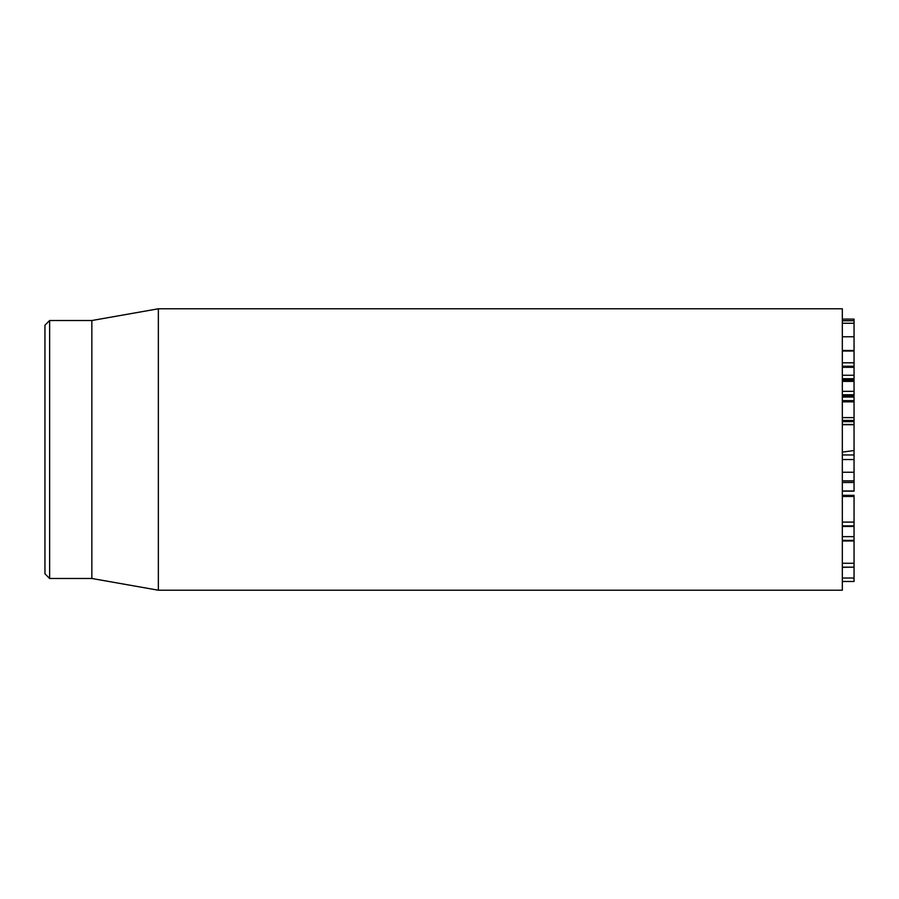 <?xml version="1.0" encoding="UTF-8"?>
<svg xmlns="http://www.w3.org/2000/svg" width="899" height="899" viewBox="0 0 899 899"><rect width="100%" height="100%" fill="white"/><g stroke="black" fill="none" stroke-linecap="round" stroke-linejoin="round"><path stroke-width="1.35" d="M842.329 491.157L854.05 491.157L854.05 479.864M854.05 581.484L842.329 581.484L854.05 581.484L854.05 567.157L842.329 567.336M842.329 567.157L854.05 567.157L854.05 540.984L842.329 540.984M854.05 539.894L854.05 526.454L842.329 526.454M854.05 525.353L854.05 496.023M842.329 480.853L854.05 480.853L854.05 400.864M842.329 472.256L854.05 472.256M842.329 459.535L854.05 459.535M842.329 421.631L854.05 421.631M842.329 417.608L854.05 417.608M854.05 395.302L854.05 379.771L842.329 379.771M842.329 391.335L854.05 391.335M854.05 379.221L854.05 367.32L842.329 367.32M842.329 375.254L854.05 375.254M854.05 366.77L854.05 351.588M842.329 362.803L854.05 362.803M842.329 400.639L854.05 400.639L854.05 396.897L842.329 396.897M842.329 397.055L854.05 397.055M842.329 350.498L854.05 350.498L854.05 319.1L842.329 319.1M842.329 336.765L854.05 336.765M842.329 320.718L854.05 320.718L842.329 320.797M842.329 449.5L842.329 308.784L158.359 308.784L158.359 590.216L842.329 590.216L842.329 449.5M44.95 449.5L44.95 573.798L49.636 578.484L49.636 320.516L44.95 325.202L44.95 449.5M49.636 578.484L91.855 578.484L91.855 320.516L49.636 320.516M842.329 452.096L854.05 450.534M842.329 490.978L854.05 490.978M842.329 482.482L854.05 482.482M842.329 578.012L854.05 578.012M842.329 563.268L854.05 563.268M842.329 540.378L854.05 540.378M842.329 536.647L854.05 536.647M842.329 525.848L854.05 525.848M842.329 522.105L854.05 522.105M842.329 496.45L854.05 496.45M842.329 424.485L854.05 424.485M842.329 420.451L854.05 420.451M842.329 401.831L854.05 401.831M842.329 394.773L854.05 394.773M842.329 381.378L854.05 381.378M842.329 380.895L854.05 380.895M842.329 378.704L854.05 378.704M842.329 366.253L854.05 366.253M842.329 351.003L854.05 351.003M842.329 323.247L854.05 323.247M854.05 495.349L842.329 495.349M854.05 480.92L842.329 480.92M854.05 454.961L842.329 454.961M854.05 424.699L842.329 424.699M854.05 420.665L842.329 420.665M854.05 395.841L842.329 395.841M91.855 578.484L158.359 590.216M91.855 320.516L158.359 308.784"/></g></svg>
